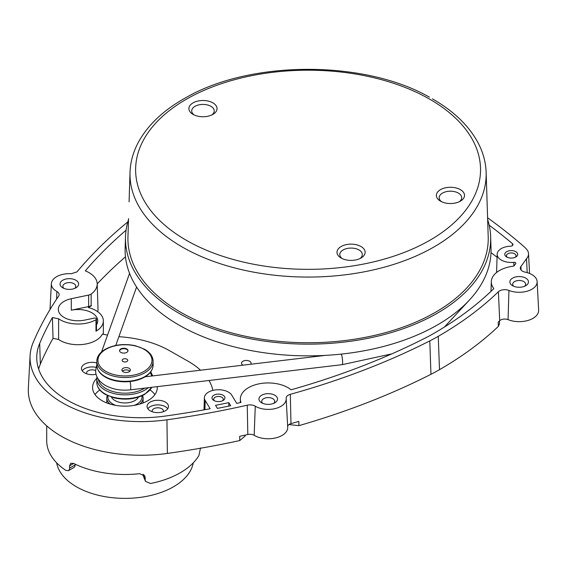<?xml version="1.0" encoding="UTF-8"?>
<svg xmlns="http://www.w3.org/2000/svg" width="567" height="567" viewBox="0 0 567 567"><rect width="100%" height="100%" fill="white"/><g stroke="black" fill="none" stroke-linecap="round" stroke-linejoin="round"><path stroke-width="0.85" d="M125.47 256.83A610.028 352.199 0 0 0 97.198 283.897M91.145 305.528L91.145 294.039A5.627 3.253 180 0 1 88.658 295.067L88.658 306.563A5.627 3.253 0 0 0 91.145 305.528L91.145 294.039A27.868 16.089 0 0 0 97.191 283.727L98.006 309.001A28.676 16.556 180 0 1 97.708 311.687M491.001 252.606A666.331 384.702 180 0 1 497.075 257.269M242.924 365.176A4.784 2.764 180 0 1 242.903 365.162A4.784 2.764 180 0 1 241.521 363.22A4.784 2.764 180 0 1 244.49 360.662A4.784 2.764 180 0 1 249.707 361.278A4.784 2.764 180 0 1 251.096 363.22A4.784 2.764 180 0 1 250.749 364.248M60.818 435.938A112.599 65.007 180 0 1 28.35 388.232L30.094 355.622A110.856 64 0 0 0 62.058 402.598A110.856 64 0 0 0 166.946 419.807A617.541 356.537 0 0 0 247.255 405.185A7.378 4.26 180 0 1 255.193 406.156A7.378 4.26 0 0 1 255.27 406.199L254.172 435.314A5.854 3.381 0 0 0 254.108 435.279A5.854 3.381 0 0 0 247.814 434.506A619.065 357.416 180 0 1 239.699 436.307L239.763 440.566A619.284 357.543 180 0 1 167.357 453.423A112.599 65.007 180 0 1 60.818 435.938M239.763 440.566L245.185 435.959L245.178 435.102M288.929 424.57L298.929 425.647A619.284 357.543 180 0 0 430.955 374.298A185.785 107.262 180 0 0 439.489 369.677A396.227 228.763 180 0 0 498.336 326.401L499.527 323.778L499.442 320.95M75.163 464.153L75.163 464.905L69.585 468.122L69.309 469.646L68.43 470.695L65.751 470.334A78.253 45.183 180 0 1 46.707 440.793L46.707 425.86M69.585 468.122L69.585 465.826L73.71 463.445L70.762 463.239L69.585 465.826M143.876 474.777L145.159 477.549L144.826 476.025L139.666 473.679A78.253 45.183 180 0 1 73.703 463.445M145.159 477.549L145.159 479.845L143.125 475.451L143.125 474.267M200.534 447.923L198.875 455.627A78.253 45.183 180 0 1 150.546 483.495L145.485 481.376L145.159 479.845M75.163 464.905L74.915 466.365L74.008 467.477L68.43 470.695M99.792 389.961A32.369 18.69 0 0 0 95.029 394.597M154.883 394.597A32.369 18.69 0 0 0 150.12 389.961M86.645 373.795A5.627 3.253 180 0 1 86.51 373.093A5.627 3.253 180 0 1 89.685 370.166A5.627 3.253 180 0 1 95.632 370.542M96.099 367.359A10.695 6.173 0 0 0 88.487 367.288A10.695 6.173 0 0 0 82.208 370.797M96.043 374.248A10.695 6.173 180 0 1 84.533 372.838A10.695 6.173 180 0 1 81.442 368.5A10.695 6.173 180 0 1 88.487 362.696A10.695 6.173 180 0 1 96.808 362.944M489.165 225.177A667.139 385.17 180 0 1 512.49 243.682A2.814 1.623 180 0 1 512.979 244.625A2.814 1.623 180 0 1 510.343 246.22A14.076 8.129 0 0 0 497.174 254.179A14.076 8.129 0 0 0 501.242 260.04A14.076 8.129 0 0 0 513.858 262.315A1.687 0.978 180 0 1 515.857 263.294A1.687 0.978 180 0 1 515.722 263.655A387.785 223.887 0 0 1 514.205 265.661A1.687 0.978 180 0 1 513.036 266.221A27.868 16.089 0 0 0 491.313 281.615A27.868 16.089 0 0 0 493.836 288.603A387.785 223.887 180 0 1 433.521 333.587A177.343 102.386 180 0 1 425.378 337.996A610.843 352.667 180 0 1 291.077 389.812A27.868 16.089 0 0 0 288.05 387.715A27.868 16.089 0 0 0 257.638 384.142A27.868 16.089 0 0 0 240.365 399.026A27.868 16.089 0 0 0 240.996 402.442A610.843 352.667 0 0 1 236.737 403.378L231.754 395.164A14.076 8.129 0 0 0 228.48 392.144A14.076 8.129 0 0 0 213.242 390.309A14.076 8.129 0 0 0 204.396 397.701A14.076 8.129 0 0 0 205.19 400.543L210.173 408.743A610.843 352.667 180 0 1 165.373 416.05A104.151 60.13 180 0 1 66.828 399.877A104.151 60.13 180 0 1 36.756 358.713A104.151 60.13 180 0 1 39.697 343.382A610.843 352.667 180 0 1 52.405 317.548L58.607 318.803L58.607 339.484A25.338 14.629 180 0 0 60.003 340.37A25.338 14.629 180 0 0 102.407 334.048A83.781 48.372 0 0 0 107.553 335.09M118.893 336.649A83.781 48.372 0 0 0 121.175 336.855A85.114 49.138 0 0 1 169.264 350.534L188.131 361.264A85.114 49.138 180 0 1 188.91 361.718A85.114 49.138 0 0 1 200.555 370.216M212.901 390.394A83.781 48.372 180 0 1 212.738 389.72A85.114 49.138 0 0 0 208.996 380.492M58.607 339.484L53.036 338.357A610.177 352.284 0 0 0 40.335 364.163A103.492 59.748 0 0 0 38.648 369.053M150.17 410.791A10.695 6.173 180 0 1 147.08 406.447A10.695 6.173 180 0 1 154.125 400.642A10.695 6.173 180 0 1 165.387 402.109A10.695 6.173 180 0 1 168.477 406.447A10.695 6.173 180 0 1 161.843 412.159A10.695 6.173 180 0 1 150.17 410.791M157.3 386.637A32.369 18.69 180 0 1 157.328 387.474A32.369 18.69 180 0 1 137.264 404.76A32.369 18.69 180 0 1 101.94 400.614A32.369 18.69 180 0 1 92.584 387.474A32.369 18.69 180 0 1 96.815 378.239M167.704 408.743A10.695 6.173 0 0 0 165.387 406.702A10.695 6.173 0 0 0 154.125 405.242A10.695 6.173 0 0 0 147.852 408.743M152.282 411.748A5.627 3.253 180 0 1 152.147 411.047A5.627 3.253 180 0 1 155.634 408.042A5.627 3.253 180 0 1 161.779 408.757A5.627 3.253 180 0 1 163.409 411.047A5.627 3.253 180 0 1 163.275 411.748M255.27 406.199A17.96 10.369 180 0 0 255.462 406.312A17.96 10.369 0 0 0 275.314 408.552A17.96 10.369 0 0 0 286.179 398.707A17.96 10.369 0 0 0 286.158 398.417A7.378 4.26 180 0 1 286.151 398.296A7.378 4.26 180 0 1 290.318 394.327A617.541 356.537 0 0 0 429.8 340.902A184.041 106.256 0 0 0 438.256 336.33A394.483 227.757 0 0 0 498.393 291.75A7.378 4.26 180 0 1 508.939 290.432A17.96 10.369 0 0 0 527.749 291.027A17.96 10.369 0 0 0 537.126 281.593A17.96 10.369 0 0 0 531.945 274.619A17.96 10.369 0 0 0 525.219 272.146A7.378 4.26 180 0 1 522.455 271.132A7.378 4.26 180 0 1 520.329 268.269A7.378 4.26 180 0 1 520.938 266.433A394.483 227.757 0 0 0 526.516 258.68A17.96 10.369 0 0 0 528.515 253.598A17.96 10.369 0 0 0 526.502 249.14A54.552 31.497 0 0 0 523.589 246.284A673.837 389.04 0 0 0 487.592 217.771M127.823 221.881A617.541 356.537 0 0 0 76.97 271.898L71.293 273.719A17.96 10.369 0 0 0 51.377 283.706A17.96 10.369 0 0 0 56.558 291.31A17.96 10.369 0 0 0 56.877 291.495A7.378 4.26 0 0 1 57.012 291.573A7.378 4.26 180 0 1 59.138 294.691A7.378 4.26 180 0 1 58.628 296.123A617.541 356.537 0 0 0 33.184 342.468A110.856 64 0 0 0 30.094 355.622M261.628 402.797A9.292 5.365 180 0 1 261.699 395.213A9.292 5.365 180 0 1 274.839 395.256A9.292 5.365 180 0 1 274.797 402.818A9.292 5.365 180 0 1 261.663 402.818A9.292 5.365 180 0 1 261.628 402.797M512.568 285.683A9.292 5.365 180 0 1 512.646 278.099A9.292 5.365 180 0 1 525.779 278.142A9.292 5.365 180 0 1 525.744 285.704A9.292 5.365 180 0 1 512.611 285.704A9.292 5.365 180 0 1 512.568 285.683M62.724 287.795A9.292 5.365 180 0 1 62.795 280.211A9.292 5.365 180 0 1 75.935 280.254A9.292 5.365 180 0 1 75.9 287.816A9.292 5.365 180 0 1 62.76 287.816A9.292 5.365 180 0 1 62.724 287.795M506.643 256.957A6.471 3.735 180 0 1 506.7 251.67A6.471 3.735 180 0 1 515.85 251.698A6.471 3.735 180 0 1 515.828 256.971A6.471 3.735 180 0 1 506.671 256.971A6.471 3.735 180 0 1 506.643 256.957M213.865 400.479A6.471 3.735 180 0 1 213.922 395.199A6.471 3.735 180 0 1 223.072 395.227A6.471 3.735 180 0 1 223.051 400.5A6.471 3.735 180 0 1 213.894 400.5A6.471 3.735 180 0 1 213.865 400.479M230.677 405.724L217.388 408.396L215.531 405.327L228.827 402.655L230.677 405.724M96.482 319.03A1.687 0.978 180 0 1 95.986 319.717L95.986 331.206A1.687 0.978 0 0 0 96.482 330.518L96.482 319.03A1.687 0.978 180 0 0 95.993 318.342A1.687 0.978 180 0 0 94.221 318.108L84.745 320.093A19.703 11.375 180 0 1 64.007 317.4A19.703 11.375 180 0 1 58.316 309.405A19.703 11.375 180 0 1 71.293 298.71L88.658 295.067M58.607 318.803A25.338 14.629 0 0 0 60.003 319.682A25.338 14.629 0 0 0 95.986 319.717M97.191 283.727A27.868 16.089 0 0 0 89.147 272.713A27.868 16.089 0 0 0 85.319 270.842A610.843 352.667 180 0 1 126.08 230.181M95.986 331.206A25.338 14.629 0 0 0 103.357 320.894A25.338 14.629 0 0 0 96.036 310.61A25.338 14.629 0 0 0 88.381 307.548A28.237 16.301 0 0 0 91.436 305.656M88.658 306.563L71.293 310.199A19.703 11.375 180 0 1 92.038 312.892A19.703 11.375 180 0 1 97.73 320.894A19.703 11.375 180 0 1 96.482 324.877M52.405 317.548L53.036 338.357M63.936 288.39A6.471 3.735 180 0 1 63.242 287.597A6.471 3.735 180 0 1 62.852 286.321A6.471 3.735 180 0 1 66.871 282.862A6.471 3.735 180 0 1 73.937 283.691A6.471 3.735 180 0 1 75.418 285.045A6.471 3.735 180 0 1 75.801 286.321A6.471 3.735 180 0 1 74.724 288.39M526.516 258.68L527.19 272.635M498.336 326.401L498.216 322.134A396.007 228.636 180 0 0 499.704 320.702A5.854 3.381 0 0 1 508.067 319.653A19.484 11.248 180 0 0 528.472 320.298A19.484 11.248 180 0 0 538.65 310.064L537.126 281.593M513.78 286.278A6.471 3.735 180 0 1 513.092 285.485A6.471 3.735 180 0 1 512.703 284.209A6.471 3.735 180 0 1 516.714 280.75A6.471 3.735 180 0 1 523.78 281.579A6.471 3.735 180 0 1 525.262 282.933A6.471 3.735 180 0 1 525.652 284.209A6.471 3.735 180 0 1 524.567 286.278M298.929 425.647L298.816 421.401A619.065 357.416 180 0 1 290.977 423.62A5.854 3.381 0 0 0 287.675 426.575M287.682 426.866A19.484 11.248 180 0 1 287.703 427.178A19.484 11.248 180 0 1 275.916 437.859A19.484 11.248 180 0 1 254.377 435.435A19.484 11.248 0 0 1 254.172 435.314M262.84 403.392A6.471 3.735 180 0 1 262.145 402.598A6.471 3.735 180 0 1 261.756 401.323A6.471 3.735 180 0 1 265.774 397.864A6.471 3.735 180 0 1 272.833 398.693A6.471 3.735 180 0 1 274.315 400.047A6.471 3.735 180 0 1 274.704 401.323A6.471 3.735 180 0 1 273.627 403.392M507.359 257.319A4.784 2.764 180 0 1 506.466 255.71A4.784 2.764 180 0 1 509.428 253.151A4.784 2.764 180 0 1 514.652 253.768A4.784 2.764 180 0 1 516.034 255.71A4.784 2.764 180 0 1 515.141 257.319M214.581 400.841A4.784 2.764 180 0 1 213.688 399.232A4.784 2.764 180 0 1 216.651 396.68A4.784 2.764 180 0 1 221.874 397.29A4.784 2.764 180 0 1 223.256 399.232A4.784 2.764 180 0 1 222.363 400.841M228.827 402.655L228.827 406.1M145.485 481.376L143.125 475.451M429.41 97.163C364.531 60.088 251.656 60.074 186.749 97.163C163.572 109.892 147.2 125.392 137.639 143.664C132.898 152.955 130.36 162.516 130.02 172.347A178.088 102.818 0 0 0 182.149 246.957A178.088 102.818 0 0 0 377.75 268.871A178.088 102.818 0 0 0 486.139 172.347L488.201 236.8A180.157 104.009 180 0 1 378.558 334.452A180.157 104.009 180 0 1 180.689 312.275A180.157 104.009 180 0 1 127.958 236.8L128.539 218.649M128.503 219.606A182.602 105.427 0 0 0 125.505 236.772A182.602 105.427 0 0 0 178.959 313.275A182.602 105.427 0 0 0 379.514 335.749A182.602 105.427 0 0 0 490.653 236.772A182.602 105.427 0 0 0 487.655 219.606M490.653 236.772L491.022 248.261A182.971 105.639 180 0 1 379.663 347.436A182.971 105.639 180 0 1 178.697 324.912A182.971 105.639 180 0 1 125.137 248.261L125.505 236.772M342.213 258.587A11.262 6.499 180 0 1 339.803 254.569A11.262 6.499 180 0 1 346.756 248.566A11.262 6.499 180 0 1 359.024 249.969A11.262 6.499 180 0 1 362.32 254.569A11.262 6.499 180 0 1 359.91 258.587M341.107 258.013L341.107 258.013A14.076 8.129 180 0 1 341.107 246.525A14.076 8.129 180 0 1 361.016 246.525A14.076 8.129 180 0 1 361.016 258.013A14.076 8.129 180 0 1 341.107 258.013M440.488 201.15L440.488 201.15A14.076 8.129 180 0 1 440.488 189.654A14.076 8.129 180 0 1 460.397 189.654A14.076 8.129 180 0 1 460.397 201.15A14.076 8.129 180 0 1 440.488 201.15M193.014 114.371L193.014 114.371A14.076 8.129 180 0 1 193.014 102.882A14.076 8.129 180 0 1 212.923 102.882A14.076 8.129 180 0 1 212.923 114.371A14.076 8.129 180 0 1 193.014 114.371M194.12 114.945A11.262 6.499 180 0 1 191.71 110.926A11.262 6.499 180 0 1 198.663 104.916A11.262 6.499 180 0 1 210.931 106.327A11.262 6.499 180 0 1 214.227 110.926A11.262 6.499 180 0 1 211.817 114.945M441.601 201.724A11.262 6.499 180 0 1 439.184 197.699A11.262 6.499 180 0 1 446.137 191.696A11.262 6.499 180 0 1 458.405 193.106A11.262 6.499 180 0 1 461.701 197.699A11.262 6.499 180 0 1 459.291 201.724M193.276 462.835A68.685 39.655 180 0 1 143.068 496.976A68.685 39.655 180 0 1 56.643 462.835M106.936 402.995A18.158 10.482 180 0 1 106.802 401.719L106.802 398.048A18.158 10.482 0 0 0 110.111 404.08M139.801 404.08A18.158 10.482 0 0 0 143.118 398.048L143.118 401.719A18.158 10.482 180 0 1 142.983 402.995M107.347 395.497A18.158 10.482 0 0 0 106.802 398.048M143.118 398.048A18.158 10.482 0 0 0 142.572 395.497M134.202 405.384A17.031 9.83 0 0 0 141.842 395.837M108.077 395.837A17.031 9.83 0 0 0 115.718 405.384M124.003 372.136A4.224 2.438 180 0 1 121.919 370.038A4.224 2.438 180 0 1 127.759 367.785A4.224 2.438 180 0 1 130.367 370.038A4.224 2.438 180 0 1 124.527 372.292A4.224 2.438 180 0 1 124.003 372.136M122.16 352.915A4.224 2.438 180 0 1 119.552 350.661A4.224 2.438 180 0 1 125.385 348.414A4.224 2.438 180 0 1 127.993 350.661A4.224 2.438 180 0 1 122.16 352.915M123.882 361.852A2.814 1.623 180 0 1 122.146 360.35A2.814 1.623 180 0 1 126.037 358.847A2.814 1.623 180 0 1 127.773 360.35A2.814 1.623 180 0 1 123.882 361.852M127.979 350.895A4.224 2.438 0 0 0 125.385 348.868A4.224 2.438 0 0 0 119.573 350.895M129.864 371.187A4.224 2.438 0 0 0 128.284 370.237A4.224 2.438 0 0 0 127.759 370.088A4.224 2.438 0 0 0 122.422 371.187M138.461 397.113A14.076 8.129 180 0 1 119.58 402.336A14.076 8.129 180 0 1 117.823 401.833A14.076 8.129 180 0 1 111.451 397.113M204.914 409.707L205.19 400.543M512.49 243.682L512.44 245.554M513.858 262.315L513.879 265.944M40.335 364.163L39.697 343.382M71.293 310.199L71.293 298.71M56.601 299.135L56.877 291.495M521.116 270.062L520.938 266.433M498.393 291.75L499.704 320.702M438.256 336.33L439.489 369.677M508.939 290.432L508.067 319.653M429.8 340.902L430.955 374.298M290.977 423.62L290.318 394.327M247.255 405.185L247.814 434.506M166.946 419.807L167.357 453.423M186.132 240.181A172.46 99.572 0 0 0 430.027 240.181A172.46 99.572 0 0 0 430.027 99.367A172.46 99.572 0 0 0 186.132 99.367A172.46 99.572 0 0 0 186.132 240.181M151.814 387.289A28.152 16.252 180 0 1 114.194 397.432A28.152 16.252 180 0 1 96.808 382.413L96.808 378.6A28.152 16.252 0 0 0 114.194 393.618A28.152 16.252 0 0 0 148.27 387.708M98.275 379.117A26.798 15.472 0 0 0 114.711 391.995A26.798 15.472 0 0 0 144.755 388.126M151.602 376.027A26.798 15.472 0 0 0 150.212 372.526M153.111 365.084A28.152 16.252 180 0 1 114.194 380.103A28.152 16.252 180 0 1 96.808 365.084L96.808 361.271A28.152 16.252 0 0 0 114.194 376.29A28.152 16.252 0 0 0 153.111 361.271L153.111 365.084C152.743 371.534 147.98 376.389 138.83 379.67C130.913 382.172 122.763 382.477 114.364 380.599L111.089 379.67C101.94 376.389 97.177 371.534 96.808 365.084M135.293 345.934A27.025 15.6 0 0 0 99.99 354.389A27.025 15.6 0 0 0 114.626 374.766A27.025 15.6 0 0 0 149.929 366.317A27.025 15.6 0 0 0 135.293 345.934M96.815 365.509A5.599 4.479 -160.4 0 0 96.433 366.275L96.808 365.226M341.313 354.099A5.599 0.921 83.2 0 1 342.61 362.27A5.599 0.921 83.2 0 1 342.142 364.666L130.297 389.848A5.599 0.921 -96.8 0 0 130.764 387.452A5.599 0.921 -96.8 0 0 130.126 381.534M204.396 397.701L204.007 409.87M240.365 402.577L240.365 399.026M497.174 254.179L496.586 272.486M491.313 281.615L491.001 291.346M103.357 320.894L103.357 334.254M51.377 283.706L49.995 309.561M528.515 253.598L529.578 273.457M286.179 398.707L287.703 427.178M130.02 172.347L129.078 201.845M432.38 98.821L432.841 99.09C454.316 111.522 469.561 126.42 478.583 143.791C483.282 153.04 485.799 162.559 486.139 172.347M151.913 387.275L144.628 394.426C135.726 399.118 125.64 400.288 114.364 397.928L105.285 394.426C99.764 391.138 96.936 387.141 96.808 382.413M96.964 376.835L96.808 378.6M150.744 371.846L152.743 375.893M96.808 361.271C96.936 356.551 99.764 352.546 105.285 349.265C114.187 344.566 124.279 343.396 135.548 345.757L144.628 349.265C150.156 352.546 152.984 356.551 153.111 361.271M130.297 389.848C120.92 390.847 112.606 389.366 105.349 385.418C98.949 381.52 95.703 376.686 95.625 370.91L96.433 366.275M136.583 287.037L115.753 345.452M129.56 273.379L101.55 351.93M325.26 355.389L145.131 376.8M469.278 300.198L444.408 327.053M391.811 353.872L342.142 364.666"/></g></svg>
